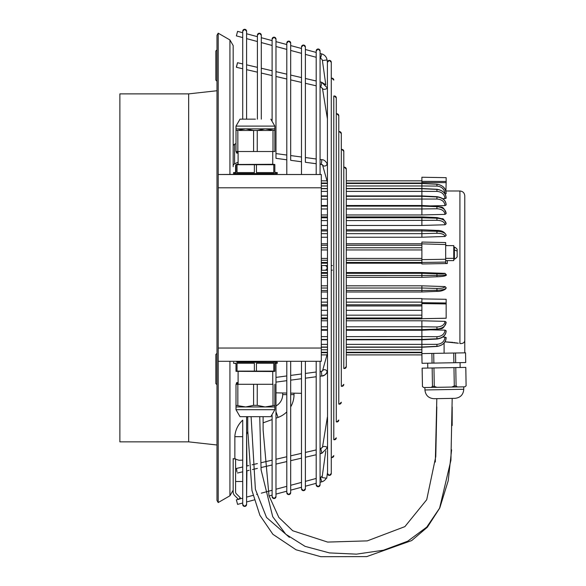 <?xml version="1.0" encoding="UTF-8"?>
<svg xmlns="http://www.w3.org/2000/svg" width="586" height="586" viewBox="0 0 586 586"><rect width="100%" height="100%" fill="white"/><g stroke="black" fill="none" stroke-linecap="round" stroke-linejoin="round"><path stroke-width="0.88" d="M188.655 93.877L119.874 93.877L119.874 441.859L188.655 441.859L188.655 93.877L216.981 90.742M233.169 458.508L233.169 492.035A4.856 4.856 0 0 0 234.59 495.463L238.59 499.47L240.311 497.756L236.305 493.749A2.425 2.425 0 0 1 235.594 492.035L235.594 458.853L233.169 458.853M238.099 162.124L234.59 163.882A4.856 2.425 180 0 0 233.169 165.596L233.169 162.564M233.169 166.673L233.169 45.569L229.932 39.958L218.197 33.182L218.197 502.554L229.932 495.778L229.932 361.306M216.981 49.854L215.846 50.989L215.846 80.121L216.981 81.256M216.981 353.329L215.846 354.457L215.846 383.596L216.981 384.724M235.594 481.509L242.714 481.509L242.714 498.151L238.89 499.177M253.035 495.382L246.596 497.111L246.926 470.829M247.739 431.838A12.951 12.951 0 0 0 246.596 434.607L246.926 466.009L248.728 465.584L246.596 466.09M235.997 143.555L234.59 144.259A4.856 2.425 180 0 0 233.169 145.973L233.169 165.596M235.594 174.511L235.594 173.551M235.594 172.401L235.594 165.596A2.425 1.216 180 0 1 235.997 164.93M236.986 164.402L238.099 163.838M242.714 436.68L234.861 436.68L234.861 458.853M247.673 416.668A24.275 24.275 0 0 0 246.596 417.276L246.596 504.495A1.941 1.941 180 0 1 244.655 506.436A1.941 1.941 180 0 1 242.714 504.495L242.714 420.162A24.275 24.275 0 0 0 234.825 436.68L238.817 436.68M236.385 151.518A2.344 0.527 -82.4 0 0 236.671 153.063A2.344 0.527 -82.4 0 0 236.978 152.77A2.344 0.527 -82.4 0 0 237.381 151.518M331.28 78.246L331.844 78.165L333.786 80.106A1.941 1.941 -0 0 0 331.28 78.246L331.28 62.299A1.941 1.941 -0 0 0 329.339 60.358A1.941 1.941 -0 0 0 327.398 62.299L329.339 60.358L331.28 62.299L331.28 473.437A1.941 1.941 180 0 1 329.339 475.378A1.941 1.941 180 0 1 327.398 473.437L327.398 473.29M331.28 457.49L331.844 457.571L333.786 455.63A1.941 1.941 180 0 1 331.28 457.49L331.28 473.437L329.339 475.378L327.398 473.437M321.692 82.274L325.801 84.787L322.403 60.585L327.047 59.926A7.281 7.281 -0 0 0 321.721 53.905L320.073 53.465L320.073 50.938A1.941 1.941 -0 0 0 318.132 48.997A1.941 1.941 -0 0 0 316.191 50.938L316.191 174.511L316.191 163.736L305.379 162.285L316.191 163.721M322.403 60.585A2.593 2.593 -0 0 0 320.505 58.439L321.721 53.905M236.37 66.972L237.513 62.724L242.714 63.94L242.714 37.585L236.37 35.885L237.586 31.351L242.714 32.728L242.714 31.241L242.714 119.148L242.714 68.76L236.451 67.302L237.513 62.731L236.451 67.302M326.702 478.227L322.058 477.575L326.702 478.227L327.559 472.162L327.398 62.299M331.844 270.219A2.344 2.322 -90 0 0 332.401 270.109M332.401 265.641A2.344 2.322 -90 0 0 331.844 265.531M327.398 265.531L321.296 265.531M327.398 270.227L321.296 270.227M333.786 439.683L334.342 439.764L336.283 437.823A1.941 1.941 180 0 1 333.786 439.683L333.786 96.053A1.941 1.941 -0 0 1 334.342 95.972L333.786 96.053M236.978 471.898L236.451 468.441L236.978 471.898M344.356 368.543A1.941 1.941 180 0 1 343.792 368.455L344.356 368.543L346.297 366.594A1.941 1.941 180 0 1 344.356 368.543M421.883 180.832L346.297 180.832L346.297 169.142A1.941 1.941 -0 0 0 343.792 167.281L343.792 151.334A1.941 1.941 -0 0 0 341.294 149.474L341.294 133.527A1.941 1.941 -0 0 0 338.789 131.667L338.789 115.72A1.941 1.941 -0 0 0 336.283 113.86L336.283 97.913A1.941 1.941 -0 0 0 334.342 95.972L336.283 97.913L336.283 421.876A1.941 1.941 180 0 0 336.847 421.957L338.789 420.016A1.941 1.941 180 0 1 336.847 421.957L336.283 421.876M218.197 33.182L216.981 35.285L216.981 500.451L218.197 502.554M338.789 404.069L339.353 404.15L341.294 402.208A1.941 1.941 180 0 1 338.789 404.069L338.789 115.72L336.847 113.779L336.283 113.86M254.214 499.924L246.596 501.968L246.596 504.495L244.655 506.436L242.714 504.495L242.714 503.008L237.586 504.385L236.37 499.851L238.421 499.301M327.398 473.327L327.047 475.81A7.281 7.281 180 0 1 327.003 476.074M326.292 478.169A7.281 7.281 180 0 1 321.721 481.831L320.505 477.297L320.073 477.414L320.073 453.85L321.795 453.139L321.187 450.004L320.659 448.891L320.073 449.03L320.073 376.227L321.428 376.036A2.344 0.527 -97.6 0 0 321.428 376.036A2.344 0.527 -97.6 0 0 321.699 374.264A2.344 0.527 -97.6 0 0 321.113 371.678A2.344 0.527 -97.6 0 0 320.813 371.385A2.344 0.527 -97.6 0 0 320.806 371.385L320.073 371.48L320.073 361.306L320.073 484.798A1.941 1.941 180 0 1 318.132 486.739A1.941 1.941 180 0 1 316.191 484.798L316.191 361.306L316.191 372L305.379 373.45L305.379 361.306L305.379 488.739A1.941 1.941 180 0 1 303.438 490.68A1.941 1.941 180 0 1 301.49 488.739L301.49 361.306M322.373 475.312A2.593 2.593 180 0 1 320.505 477.297M274.043 37.182A1.941 1.941 -0 0 0 272.102 39.123L272.102 120.364L272.102 75.579L261.29 73.067L261.29 119.148L261.29 35.182A1.941 1.941 -0 0 0 259.349 33.241A1.941 1.941 -0 0 0 257.408 35.182L257.408 36.669L246.596 33.768L246.596 31.241A1.941 1.941 -0 0 0 244.655 29.3A1.941 1.941 -0 0 0 242.714 31.241L244.655 29.3L246.596 31.241L246.596 119.148L246.596 69.661L257.408 72.166L257.408 119.148L257.408 35.182L259.349 33.241L261.29 35.182L261.29 37.709L272.102 40.602L272.102 39.123L274.043 37.182L275.984 39.123A1.941 1.941 -0 0 0 274.043 37.182M269.062 495.946L272.102 495.133L272.102 496.613L274.043 498.561L275.984 496.613A1.941 1.941 180 0 1 274.043 498.561A1.941 1.941 180 0 1 272.102 496.613L272.102 415.452M237.403 384.299A2.344 0.527 -97.6 0 0 236.978 382.951A2.344 0.527 -97.6 0 0 236.671 382.658A2.344 0.527 -97.6 0 0 236.385 384.299A2.344 0.527 -97.6 0 1 236.37 383.859M290.685 160.315L290.685 43.064A1.941 1.941 -0 0 0 288.737 41.115L290.685 43.064L290.685 45.583L301.49 48.484L301.49 46.997L303.438 45.056L305.379 46.997A1.941 1.941 -0 0 0 303.438 45.056A1.941 1.941 -0 0 0 301.49 46.997L301.49 174.511L301.49 161.765L290.685 160.315L301.49 161.751M275.984 158.345L275.984 39.123L275.984 41.65L286.796 44.543L286.796 43.064L288.737 41.115A1.941 1.941 -0 0 0 286.796 43.064L286.796 174.511L286.796 159.795L275.984 158.33L286.796 159.795M275.984 363.349L275.984 496.613L275.984 494.093L286.796 491.193L286.796 492.68L288.737 494.621L290.685 492.68A1.941 1.941 180 0 1 288.737 494.621A1.941 1.941 180 0 1 286.796 492.68L286.796 361.306M282.694 392.979L282.694 394.612A12.951 12.951 0 0 1 275.984 405.952L275.984 392.847L286.796 393.052M301.49 453.337L290.685 455.842L301.49 453.344L301.49 393.309L290.685 393.118M290.685 394.612L294.018 394.612L294.018 393.177M294.018 394.612A24.275 24.275 0 0 1 290.685 406.896L290.685 455.842M286.796 456.743L286.796 411.892A24.275 24.275 0 0 1 278.05 417.422L275.984 418.17L275.984 459.256L286.796 456.743L275.984 459.263M421.883 216.901L436.966 217.574L442.24 218.812C442.891 218.124 444.203 219.765 446.158 223.735L446.158 223.735C445.69 220.541 442.62 218.695 436.958 218.212L421.883 217.765L421.883 217.281L421.883 225.456L346.297 225.456M421.883 225.442L445.03 224.775L446.158 223.808C445.69 220.556 442.62 218.695 436.958 218.219L421.883 217.758L421.883 217.26M327.398 225.456L321.296 225.456M421.883 237.22L445.03 236.48L446.158 235.418C445.69 233.016 442.62 231.638 436.958 231.287C442.62 231.638 445.69 232.994 446.158 235.345L446.158 235.33M346.297 233.653L421.883 233.653L421.883 237.242L346.297 237.242M327.398 237.242L321.296 237.242M452.861 342.37L444.972 341.821L458.384 343.25M457.988 343.176L456.619 342.927M456.238 342.861L455.776 342.788M454.861 342.642L453.989 342.517M346.297 185.967L421.883 185.967L421.883 188.502L436.973 189.271C442.877 190.304 445.939 193.27 446.158 198.178L446.158 198.178C445.69 193.094 442.62 190.172 436.958 189.41L421.883 188.692L421.883 195.944L346.297 195.951M442.877 198.749L446.158 198.207C445.69 193.102 442.62 190.172 436.958 189.417L421.883 188.502L346.297 188.516M421.883 318.638L421.883 298.53L346.297 298.53M327.398 298.53L321.296 298.53M421.883 298.897L446.158 299.285L446.158 302.991L421.883 302.684M446.158 193.622L445.03 193.929C444.51 189.161 441.807 186.546 436.936 186.084L436.958 184.253C442.62 185.059 445.69 188.179 446.158 193.607L446.158 193.622C445.69 188.187 442.62 185.059 436.958 184.253L421.883 183.484L421.883 185.967M421.883 195.944L436.973 196.684C442.826 197.599 445.887 200.331 446.158 204.866L446.158 204.866C445.69 200.28 442.62 197.643 436.958 196.955L421.883 196.31L421.883 205.503L346.297 205.518M430.314 205.898L445.03 205.598L446.158 204.917C445.69 200.295 442.62 197.643 436.958 196.962L421.883 196.31L421.883 196.801M421.883 352.252L346.297 352.252L421.883 352.325L421.883 347.044L436.958 346.326L436.936 345.601L436.958 346.326C442.62 345.564 445.69 342.634 446.158 337.521C445.69 342.642 442.62 345.564 436.958 346.326L436.936 344.341L421.883 344.356L421.883 339.807L436.973 339.052C442.826 338.137 445.887 335.412 446.158 330.87L446.158 330.87C445.69 335.456 442.62 338.093 436.958 338.781L436.936 336.701L421.883 336.613L421.883 330.248L436.973 329.522C441.148 327.633 442.833 331.237 446.158 322.263L446.158 322.263C445.69 326.212 442.62 328.49 436.958 329.083L436.936 326.966L421.883 326.783L421.883 320.784L346.297 320.791M327.398 320.791L321.296 320.791M421.883 320.784L445.038 321.362L446.158 322.197C445.69 326.197 442.62 328.49 436.958 329.076L421.883 329.647L421.883 326.783M421.883 290.48L436.958 290.275L436.951 291.381C439.866 291.74 446.129 289.924 446.158 287.814L446.158 287.807C445.69 289.235 442.62 290.055 436.958 290.275L436.936 288.444L421.883 288.004L421.883 290.502L436.958 290.268C442.62 290.055 445.69 289.206 446.158 287.726L445.038 286.591L421.883 285.807L346.297 285.822M442.877 336.987L446.158 337.529M430.314 329.837L445.03 330.138L446.158 330.819M421.883 263.202L346.297 263.202M327.398 263.202L321.296 263.202M421.883 249.951L346.297 249.951M327.398 249.951L321.296 249.951M447.294 263.532L421.883 263.971L421.883 259.627L445.675 259.261L445.675 263.37L447.294 263.532M327.398 285.822L321.296 285.822M421.883 182.517L446.158 182.656L445.887 191.395M421.883 205.503L436.973 206.221C441.148 208.111 442.833 204.499 446.158 213.472L446.158 213.48C445.69 209.524 442.62 207.246 436.958 206.653L421.883 206.096L421.883 214.967L346.297 214.967M421.883 214.959L445.03 214.373L446.158 213.538M327.398 214.967L321.296 214.967M445.03 275.779C444.51 276.226 441.807 276.563 436.936 276.775C441.112 276.746 447.667 275.889 446.158 274.629L445.03 273.354L446.158 274.614C445.69 275.068 442.62 275.339 436.958 275.42C442.62 275.339 445.69 275.046 446.158 274.526M436.936 276.775L421.883 277.325L436.936 276.782L436.958 275.42L436.936 273.794L421.883 273.288L421.883 272.549L346.297 272.571M327.398 272.571L321.296 272.571M421.883 272.549L445.03 273.354C444.51 273.772 441.807 273.918 436.936 273.794M436.936 338.415L436.958 338.781C442.62 338.093 445.69 335.441 446.158 330.812M421.883 347.044L346.297 347.044L421.883 347.051M346.297 344.363L421.883 344.363L421.883 347.037L436.958 346.326M436.936 344.341C441.807 343.938 444.51 341.499 445.03 337.023M346.297 352.325L421.883 352.325L422.03 363.298L421.883 354.867M422.059 363.298L432.065 363.122L431.897 353.417M433.699 353.38L433.867 363.093L432.065 363.122M465.702 362.536L465.555 352.823L465.724 362.536L433.867 363.093M453.974 367.598L454.289 385.976L451.769 387.06L457.388 386.965L464.852 386.833L466.104 385.771L465.782 367.393L422.118 368.155L422.462 386.533L422.14 368.155M455.776 367.569L456.098 385.947L457.388 386.965M466.104 385.771L465.811 367.393M422.44 386.533L423.751 387.551L436.834 387.324L434.277 386.328L432.468 386.357L431.215 387.419M432.153 367.979L432.468 386.357M423.751 387.551L422.462 386.533M433.955 367.949L434.277 386.328M451.769 387.06L436.834 387.324M454.289 385.976L456.098 385.947M464.852 386.833L466.126 385.771M465.533 352.831L455.52 352.999L455.688 362.712M455.52 352.999L421.883 353.592L421.883 354.904L346.297 354.896L346.297 366.594L346.297 169.142L344.356 167.2L343.792 167.281M453.718 353.036L453.886 362.741M464.771 264.096L464.771 339.895C464.823 342.48 463.204 343.704 459.922 343.564L459.922 190.992L446.158 190.992M464.771 352.838L464.771 195.841C464.486 192.897 462.867 191.278 459.922 190.992M346.297 183.03L421.883 183.03L421.883 180.847L346.297 180.847M421.883 183.03L421.883 183.484L436.958 184.253M446.158 182.656L446.158 177.668L421.883 177.243L421.883 181.169M436.936 186.084L421.883 185.96M445.03 198.713C444.51 194.237 441.807 191.798 436.936 191.402L421.883 191.38M445.03 205.598C444.51 201.555 441.807 199.372 436.936 199.042L346.297 199.137M445.03 214.373C444.51 210.887 441.807 209.019 436.936 208.77L421.883 208.953M421.883 206.104L436.958 206.66C442.62 207.246 445.69 209.539 446.158 213.546M445.03 224.775C444.51 221.948 441.807 220.461 436.936 220.299L346.297 220.592M421.883 229.968L421.883 233.653M446.158 235.338C444.789 231.983 441.727 230.342 436.958 230.415L421.883 229.778L346.297 229.8M436.958 231.287L421.883 230.957L436.958 231.28L436.936 233.272L421.883 233.638M445.03 236.48C444.51 234.407 441.807 233.338 436.936 233.272M346.297 262.462L421.883 262.462L421.883 242.121M445.675 242.626L445.675 244.567L421.883 243.849M445.675 244.567L445.675 259.261M445.675 258.36L453.769 258.36L453.769 245.607L445.675 245.607M445.675 260.609L453.769 260.609L453.769 258.36M453.769 259.173L454.384 259.173L454.384 247.036L453.769 247.036M445.675 245.256L447.294 245.607M447.294 260.609L447.294 263.341M421.883 338.935L421.883 339.44L436.958 338.781L421.883 339.426L421.883 336.613L346.297 336.628M346.297 273.31L421.883 273.31L421.883 277.346L346.297 277.346M436.958 275.42L421.883 275.486L436.958 275.413M421.883 290.502L346.297 290.502L421.883 290.495L421.883 291.931M436.951 291.381L421.883 291.996L346.297 291.996M346.297 288.019L421.883 288.019L421.883 285.807M436.936 288.444C441.807 288.473 444.51 287.851 445.03 286.591M421.883 318.491L421.883 317.993L346.297 317.993L421.883 317.986M421.883 310.309L346.297 310.309M327.398 310.309L321.296 310.309M421.883 318.703L446.158 318.249L446.158 302.991M446.158 318.22L421.883 318.674M436.936 326.966C441.807 326.717 444.51 324.849 445.03 321.362M436.936 329.083L421.883 329.632M421.883 329.647L346.297 329.647L421.883 329.654M436.936 336.701C441.807 336.364 444.51 334.181 445.03 330.138M454.384 259.173A6.636 6.636 0 0 0 457.168 256.866L457.168 249.343A6.636 6.636 0 0 0 454.384 247.036M263.107 422.858L272.102 419.583L272.102 460.157L261.29 462.676L272.102 460.157M439.244 398.612L433.977 398.7C428.564 398.268 425.546 395.352 424.923 389.961L463.76 389.28C463.328 394.693 460.413 397.711 455.014 398.334L439.244 398.612M235.594 459.204L239.066 460.266L242.714 460.135M341.294 386.262L341.85 386.35L343.792 384.401A1.941 1.941 180 0 1 341.294 386.262L341.294 133.527L339.353 131.586L338.789 131.667M436.812 398.656L435.317 462.024M289.396 537.333L266.535 517.482L255.386 489.273L251.094 416.668M452.187 398.385L450.927 460.237L439.595 508.172L426.755 527.107L407.688 541.208L383.405 550.225L356.471 554.144L329.486 552.92L305.072 546.364L285.778 534.234L272.717 516.684L261.085 469.855L259.745 416.668M321.296 361.306L218.197 361.306L321.296 361.306L321.296 174.511L218.197 174.511L271.604 174.357M218.197 361.306L218.197 348.033L321.296 348.033M236.81 362.265L277.273 362.265L236.81 362.265L236.81 361.459L239.235 361.306M236.81 361.459L271.604 361.306M274.036 361.459L274.036 362.265M237.037 371.121L237.037 363.239L254.375 363.239L254.375 371.121L235.997 371.121L235.997 363.239L233.572 363.239L233.572 362.265M233.572 363.239L235.997 363.452L235.997 371.334L272.739 371.517L272.739 384.299L237.835 384.299L272.739 384.299M254.375 363.239L237.037 363.239M256.463 371.121L256.463 363.239L273.801 363.239L273.801 371.121L254.375 371.121M273.801 363.239L256.463 363.239M272.739 371.517L274.841 371.334L273.801 371.121M274.841 371.121L274.841 363.239L274.841 371.121M274.841 363.452L277.273 363.239L274.841 363.239M277.273 363.239L277.273 362.265M238.099 371.517L238.099 384.299M235.997 384.299L237.835 384.299L235.997 384.299L235.997 409.709L274.841 409.709L274.841 405.344L265.128 406.962L257.254 405.344L253.584 405.344L245.71 406.962L235.997 405.344M237.835 405.344L237.835 384.299M253.584 384.299L253.584 405.344M235.997 406.955L274.841 406.955M257.254 405.344L257.254 384.299M274.841 405.344L274.841 384.299M273.003 384.299L273.003 405.344M274.841 409.709L270.827 416.668L240.011 416.668L235.997 409.709M274.036 173.551L274.036 174.357L236.81 174.357L236.81 173.551M277.273 173.551L233.572 173.551L233.572 172.577L235.997 172.577L235.997 164.695L274.841 164.695L274.841 172.577L277.273 172.577L277.273 173.551M273.801 164.703L273.801 172.577L256.463 172.584L273.801 172.577M256.463 172.584L256.463 164.703M254.375 164.703L254.375 172.584L237.037 172.577L237.037 164.703M237.096 172.577L254.375 172.584M272.739 151.518L272.739 164.3L235.997 164.483M274.841 130.48L274.841 128.861L265.128 128.861L274.841 130.48L274.841 151.518L235.997 151.518L235.997 130.48L245.71 128.861L235.997 128.861L235.997 130.48M235.997 128.861L235.997 126.107L274.841 126.107L274.841 130.473M273.003 130.48L273.003 151.518M265.128 128.861L245.71 128.861L253.584 130.48L257.254 130.48L265.128 128.861M253.584 130.48L253.584 151.518M237.835 151.518L237.835 130.48M257.254 151.518L257.254 130.48M255.423 119.148L240.011 119.148L255.423 119.148M239.235 130.48L263.51 130.473M271.604 130.48L247.329 130.48M229.932 174.511L229.932 39.958M234.59 144.259L234.59 163.882M320.813 164.358A2.344 0.527 -82.4 0 1 320.806 164.351A2.344 0.527 -82.4 0 0 320.813 164.344A2.344 0.527 -82.4 0 0 321.113 164.043A2.344 0.527 -82.4 0 0 321.699 161.465A2.344 0.527 -82.4 0 0 321.428 159.685A2.344 0.527 -82.4 0 0 321.421 159.685L320.073 159.509L320.073 86.713L320.659 86.853L321.187 85.739L321.721 82.282L327.12 87.724A2.344 1.165 -9.2 0 1 325.963 88.977A2.344 1.165 -9.2 0 1 324.798 89.277A2.344 1.165 -9.2 0 1 322.483 88.479L320.659 86.853M322.593 164.966L320.806 164.351L322.468 164.688A2.344 2.014 -15.7 0 0 326.981 163.421C325.384 160.74 323.531 159.502 321.428 159.685M324.798 270.227A2.344 2.322 -90 0 0 327.127 267.875A2.344 2.322 -90 0 0 324.798 265.531M327.413 446.202L327.12 448.019A2.344 1.165 -170.8 0 0 325.963 446.766A2.344 1.165 -170.8 0 0 324.798 446.473A2.344 1.165 -170.8 0 0 322.483 447.265L320.073 449.023M321.296 270.19A2.344 0.608 -90 0 0 321.795 267.875A2.344 0.608 -90 0 0 321.296 265.561M326.981 372.3C325.384 374.981 323.531 376.227 321.428 376.036A2.344 0.527 -97.6 0 1 321.428 376.051C324.651 375.414 326.505 374.168 326.981 372.315L327.398 370.843L326.981 372.3A2.344 2.014 -164.3 0 0 322.468 371.033L320.806 371.385M320.073 164.241L320.806 164.344A2.344 0.527 -82.4 0 1 320.747 164.336M321.296 344.363L327.398 344.363M321.296 347.044L327.398 347.044L321.296 347.051M346.297 347.242L421.883 347.242L436.973 346.465C442.877 345.432 445.939 342.466 446.158 337.565M444.1 353.204L444.1 343.037M321.296 354.896L327.003 354.896M321.296 352.706L327.398 352.706M346.297 352.706L421.883 352.706M321.296 349.783L327.398 349.783M346.297 349.783L421.883 349.783M321.296 352.252L327.398 352.252L321.296 352.252M321.296 180.847L327.01 180.847M321.296 183.03L327.398 183.03M421.883 181.338L446.158 181.455M321.296 183.491L327.398 183.491L321.296 183.491M346.297 183.491L421.883 183.491L346.297 183.491M321.296 185.967L327.398 185.967M436.936 191.402L436.958 189.417M321.296 188.699L327.398 188.699L321.296 188.707M346.297 188.699L421.883 188.699L346.297 188.707M321.296 191.388L327.398 191.388M346.297 191.388L421.883 191.388M321.296 196.317L327.398 196.317L321.296 196.325M346.297 196.317L421.883 196.317L346.297 196.325M321.296 199.137L327.398 199.137M436.936 199.042L436.936 197.321M436.936 208.77L436.936 206.653M321.296 206.111L327.398 206.111L321.296 206.118M346.297 206.111L421.883 206.111L346.297 206.118M321.296 208.968L327.398 208.968M346.297 208.968L421.883 208.968M321.296 220.592L327.398 220.592M321.296 217.772L327.398 217.772L321.296 217.78M346.297 217.772L421.883 217.772L346.297 217.78M436.936 220.299L436.936 217.845M321.296 230.965L327.398 230.965L321.296 230.972M346.297 230.965L421.883 230.965L346.297 230.972M321.296 233.653L327.398 233.653M421.883 262.455L445.675 262.096M321.296 262.462L327.398 262.462M321.296 258.433L327.398 258.433L321.296 258.426M346.297 258.433L421.883 258.433L346.297 258.426M321.296 260.272L327.398 260.272M346.297 260.272L421.883 260.272M321.296 260.279L327.398 260.279M346.297 260.279L421.883 260.279M321.296 247.753L327.398 247.753M346.297 247.753L421.883 247.753M321.296 245.27L327.398 245.27L321.296 245.285M346.297 245.27L421.883 245.27L346.297 245.285M321.296 277.339L327.398 277.339M346.297 277.339L421.883 277.339M321.296 273.31L327.398 273.31M321.296 275.501L327.398 275.501L321.296 275.508M346.297 275.501L421.883 275.501L346.297 275.508M321.296 288.019L327.398 288.019M321.296 290.495L327.398 290.495L321.296 290.502M321.296 317.993L327.398 317.993L321.296 317.986M321.296 315.173L327.398 315.173M346.297 315.173L421.883 315.173M321.296 304.808L327.398 304.808L321.296 304.801M346.297 304.808L421.883 304.808L346.297 304.801M321.296 302.12L327.398 302.12M346.297 302.12L421.883 302.12M421.883 303.585L446.158 303.929M321.296 326.798L327.398 326.798M346.297 326.798L421.883 326.798M321.296 329.647L327.398 329.647L321.296 329.654M321.296 336.628L327.398 336.628M321.296 339.433L327.398 339.433L321.296 339.44M346.297 339.433L421.883 339.433L346.297 339.44M454.384 250.068A6.636 3.318 0 0 1 457.168 251.226M282.694 394.612L286.796 394.612M275.984 411.76L278.05 417.422M320.073 376.227L321.428 376.051A2.344 0.527 -97.6 0 1 321.421 376.051A2.344 0.527 -97.6 0 1 321.37 376.044M322.476 88.383A2.344 1.165 -9.2 0 0 322.483 88.479L327.398 118.753M322.476 447.294A2.344 1.165 -170.8 0 1 322.483 447.257L320.637 448.898M321.296 187.806L218.197 187.806M216.981 444.994L188.655 441.859M238.099 153.254L236.671 153.063M327.398 164.893L326.981 163.421M327.398 62.409L327.047 59.926M320.505 58.439L320.073 58.322L320.073 81.894L321.721 82.282M305.379 78.48L316.191 80.985L316.191 57.282L305.379 54.388L305.379 78.48L316.191 81M301.49 77.579L301.49 53.341L290.685 50.447L290.685 75.067L301.49 77.586L290.685 75.067M286.796 74.166L286.796 49.407L275.984 46.506L275.984 71.653L286.796 74.166L275.984 71.66M272.102 70.752L272.102 45.466L261.29 42.566L261.29 68.247L272.102 70.752L261.29 68.254M257.408 67.339L257.408 41.525L246.596 38.625L246.596 64.834L257.408 67.353L246.596 64.834M321.721 453.461L327.12 448.019M316.191 454.751L305.379 457.256L305.379 481.355L316.191 478.454L316.191 454.751M301.49 458.157L290.685 460.669L290.685 485.289L301.49 482.395L301.49 458.157M286.796 461.57L275.984 464.083L275.984 489.229L286.796 486.336L286.796 461.57M261.29 493.17L272.102 490.27L272.102 464.984L261.29 467.496M257.408 468.397L252.478 469.54M249.116 470.324L246.596 470.902M242.714 471.803L237.513 473.012M257.408 494.21L256.617 494.423M321.721 481.831L320.073 482.271L320.073 484.798L318.132 486.739L316.191 484.798L316.191 483.311L305.379 486.212L305.379 488.739L303.438 490.68L301.49 488.739L301.49 487.252L290.685 490.152L290.685 492.68L290.685 361.306M316.191 376.739L305.379 378.182L316.191 376.754L316.191 449.923L305.379 452.436L305.379 378.197M301.49 378.71L290.685 380.153M286.796 380.673L275.984 382.123M320.806 164.351L320.073 164.256L320.073 174.511L320.073 50.938L318.132 48.997L316.191 50.938L316.191 52.425L305.379 49.524L305.379 46.997L305.379 162.285M327.398 353.483L322.527 370.828M327.398 416.99L322.483 447.265L327.398 416.983M327.398 347.242L321.296 347.242M460.142 367.488L460.061 362.631M463.724 386.855L463.76 389.28M327.398 352.325L321.296 352.325M327.398 182.239L322.527 164.9L327.003 180.832L321.296 180.832M446.158 193.6C446.041 188.458 442.972 185.323 436.973 184.202L421.883 183.418L346.297 183.425M327.398 183.425L321.296 183.425M327.398 188.516L321.296 188.516M327.398 195.951L321.296 195.951M327.398 205.518L321.296 205.518M421.883 216.915L346.297 216.915M327.398 216.915L321.296 216.915M327.398 229.8L321.296 229.8M445.675 242.56L421.883 242.055M421.883 243.776L346.297 243.776M327.398 243.776L321.296 243.776M327.398 277.346L321.296 277.346M327.398 291.996L321.296 291.996M421.883 318.857L346.297 318.857M327.398 318.857L321.296 318.857M421.883 305.973L346.297 305.973M327.398 305.973L321.296 305.973M421.883 330.248L346.297 330.248M327.398 330.248L321.296 330.248M421.883 339.807L346.297 339.807M327.398 339.807L321.296 339.807M424.879 387.529L424.923 389.961M316.191 158.989L305.379 157.539L305.379 83.307L316.191 85.812L316.191 158.989M301.49 157.019L290.685 155.568L290.685 79.894L301.49 82.406L301.49 157.019M286.796 155.048L275.984 153.598L275.984 76.48L286.796 78.993L286.796 155.048M301.49 373.971L290.685 375.421M286.796 375.941L275.984 377.391M238.099 382.468L236.671 382.658M322.058 477.575L325.794 450.956M427.78 368.052L427.692 363.203M257.408 463.577L252.09 464.808L257.408 463.57M242.714 466.991L236.451 468.441M327.413 89.541L327.12 87.724M343.792 368.455L343.792 151.334L341.85 149.393L341.294 149.474M229.932 495.778L233.169 490.174M316.191 449.923L305.379 452.429M321.721 82.274L320.073 81.894M242.714 63.933L237.513 62.724M275.984 362.265L275.984 361.306M275.984 174.511L275.984 173.551L275.984 174.511M247.732 416.668L247.732 430.139L251.973 490.577L259.891 515.284L272.893 534.3L296.04 549.778L320.806 556.7L366.741 556.597L411.687 540.57L427.355 527.224L439.749 508.047L448.231 480.652L451.608 449.828M452.172 425.524L452.187 406.911M263.107 416.668L263.114 430.036L268.981 495.653L278.826 517.416L292.729 530.755L327.64 542.079L367.29 540.878L404.889 526.624L426.711 499.726L435.779 456.575L436.812 406.911M239.235 174.357L218.197 174.511M235.997 172.365L233.572 172.577M274.841 126.107L270.827 119.148M274.841 172.365L277.273 172.577M238.099 164.3L238.099 151.518M272.739 164.3L274.841 164.483M240.011 119.148L235.997 126.107"/></g></svg>
